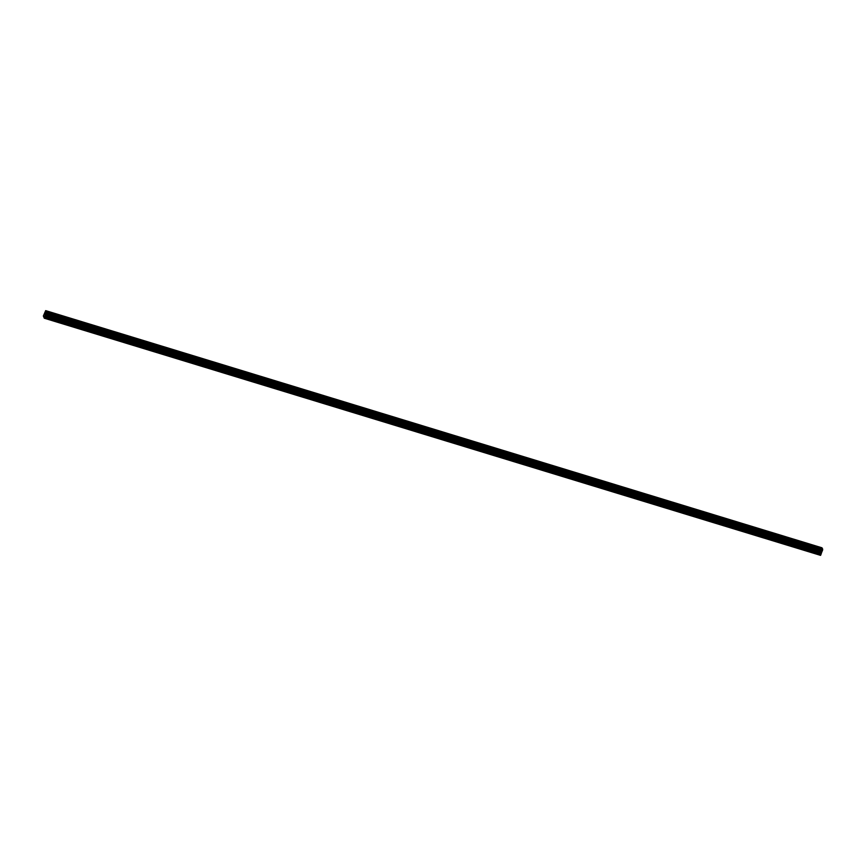 <?xml version="1.0" encoding="UTF-8"?>
<svg xmlns="http://www.w3.org/2000/svg" width="866" height="866" viewBox="0 0 866 866"><rect width="100%" height="100%" fill="white"/><g stroke="black" fill="none" stroke-linecap="round" stroke-linejoin="round"><path stroke-width="0.65" stroke-dasharray="4.33 3.25" d="M807.772 550.43L808.855 551.079L807.772 550.43M809.234 546.576L810.316 547.225L809.234 546.576M811.734 545.364L808.671 544.194M783.513 543.014L784.596 543.675L783.513 543.014M784.975 539.161L786.068 539.821L784.975 539.161M787.475 537.948L784.401 536.79M759.255 535.599L760.337 536.26L759.255 535.599M760.716 531.756L761.809 532.406L760.716 531.756M763.217 530.544L760.153 529.375M734.996 528.195L736.078 528.845L734.996 528.195M736.457 524.341L737.551 525.002L736.457 524.341M738.958 523.129L735.894 521.96M710.737 520.78L711.82 521.44L710.737 520.78M712.198 516.926L713.292 517.587L712.198 516.926M714.699 515.714L711.635 514.545M686.478 513.376L687.561 514.025L686.478 513.376M687.94 509.522L689.033 510.171L687.94 509.522M690.44 508.31L687.377 507.14M662.219 505.96L663.313 506.621L662.219 505.96M663.681 502.107L664.774 502.767L663.681 502.107M666.181 500.894L663.118 499.725M637.961 498.545L639.054 499.206L637.961 498.545M639.422 494.692L640.515 495.352L639.422 494.692M641.923 493.479L638.859 492.31M613.702 491.141L614.795 491.791L613.702 491.141M615.174 487.287L616.256 487.937L615.174 487.287M617.664 486.064L614.6 484.906M589.443 483.726L590.536 484.386L589.443 483.726M590.915 479.872L591.998 480.533L590.915 479.872M593.405 478.66L590.341 477.491M565.184 476.311L566.277 476.971L565.184 476.311M566.656 472.457L567.739 473.117L566.656 472.457M569.146 471.245L566.083 470.076M540.925 468.907L542.019 469.556L540.925 468.907M542.397 465.053L543.48 465.702L542.397 465.053M544.887 463.84L541.824 462.671M516.666 461.491L517.76 462.152L516.666 461.491M518.139 457.638L519.221 458.298L518.139 457.638M520.628 456.425L517.565 455.256M492.418 454.076L493.501 454.737L492.418 454.076M493.88 450.233L494.962 450.883L493.88 450.233M496.37 449.021L493.306 447.852M468.16 446.672L469.242 447.321L468.16 446.672M469.621 442.818L470.703 443.479L469.621 442.818M472.122 441.606L469.047 440.437M443.901 439.257L444.983 439.917L443.901 439.257M445.362 435.403L446.445 436.063L445.362 435.403M447.863 434.191L444.788 433.032M419.642 431.853L420.724 432.502L419.642 431.853M421.103 427.999L422.186 428.648L421.103 427.999M423.604 426.786L420.53 425.617M395.383 424.437L396.466 425.098L395.383 424.437M396.845 420.584L397.927 421.244L396.845 420.584M399.345 419.371L396.271 418.202M371.124 417.022L372.207 417.683L371.124 417.022M372.586 413.169L373.668 413.829L372.586 413.169M375.086 411.956L372.012 410.787M346.865 409.618L347.948 410.267L346.865 409.618M348.327 405.764L349.409 406.414L348.327 405.764M350.827 404.552L347.753 403.383M322.607 402.203L323.689 402.863L322.607 402.203M324.068 398.349L325.151 399.01L324.068 398.349M326.569 397.137L323.494 395.968M298.348 394.788L299.43 395.448L298.348 394.788M299.809 390.934L300.892 391.594L299.809 390.934M302.31 389.722L299.235 388.553M274.089 387.383L275.171 388.033L274.089 387.383M275.55 383.53L276.633 384.179L275.55 383.53M278.051 382.307L274.987 381.148M249.83 379.968L250.913 380.629L249.83 379.968M251.292 376.115L252.374 376.775L251.292 376.115M253.792 374.902L250.729 373.733M225.571 372.553L226.654 373.214L225.571 372.553M227.033 368.71L228.126 369.36L227.033 368.71M229.533 367.498L226.47 366.318M201.313 365.149L202.395 365.798L201.313 365.149M202.774 361.295L203.867 361.945L202.774 361.295M205.274 360.083L202.211 358.914M177.054 357.734L178.136 358.394L177.054 357.734M178.515 353.88L179.608 354.54L178.515 353.88M181.016 352.668L177.952 351.499M152.795 350.329L153.877 350.979L152.795 350.329M154.256 346.476L155.35 347.125L154.256 346.476M156.757 345.263L153.693 344.094M128.536 342.914L129.619 343.575L128.536 342.914M129.997 339.061L131.091 339.721L129.997 339.061M132.498 337.848L129.435 336.679M104.277 335.499L105.371 336.16L104.277 335.499M105.739 331.646L106.832 332.306L105.739 331.646M108.239 330.433L105.176 329.275M80.018 328.095L81.112 328.744L80.018 328.095M81.48 324.241L82.573 324.891L81.48 324.241M83.98 323.029L80.917 321.86M55.76 320.68L56.853 321.34L55.76 320.68M57.232 316.826L58.314 317.486L57.232 316.826M59.722 315.614L56.658 314.445M57.113 316.62L55.857 316.555L57.665 317.649L58.931 317.714L57.113 316.62M57.838 314.715L56.582 314.65L58.39 315.744L59.646 315.809L57.838 314.715M81.372 324.036L80.116 323.96L83.179 325.129L81.372 324.036M82.097 322.13L80.841 322.055L82.649 323.148L83.905 323.224L82.097 322.13M105.63 331.44L104.375 331.375L107.438 332.533L105.63 331.44M106.356 329.545L105.1 329.47L108.163 330.639L106.356 329.545M129.889 338.855L128.633 338.779L131.697 339.948L129.889 338.855M130.614 336.95L129.359 336.885L131.167 337.978L132.422 338.043L130.614 336.95M154.148 346.27L152.892 346.194L154.7 347.288L155.956 347.363L154.148 346.27M154.873 344.365L153.618 344.289L155.425 345.382L156.681 345.458L154.873 344.365M178.407 353.674L177.151 353.609L180.215 354.768L178.407 353.674M179.132 351.78L177.876 351.704L179.684 352.798L180.94 352.873L179.132 351.78M202.666 361.09L201.41 361.014L203.218 362.107L204.473 362.183L202.666 361.09M203.391 359.184L202.135 359.119L205.199 360.278L203.391 359.184M226.924 368.505L225.669 368.429L227.477 369.522L228.732 369.598L226.924 368.505M227.65 366.599L226.383 366.524L229.458 367.693L227.65 366.599M251.183 375.909L249.928 375.844L252.991 377.002L251.183 375.909M251.909 374.004L250.642 373.939L253.716 375.108L251.909 374.004M275.442 383.324L274.186 383.248L275.994 384.342L277.25 384.417L275.442 383.324M276.167 381.419L274.901 381.343L276.719 382.447L277.975 382.512L276.167 381.419M299.701 390.739L298.445 390.663L301.509 391.833L299.701 390.739M300.426 388.834L299.16 388.758L302.234 389.927L300.426 388.834M323.96 398.144L322.704 398.079L324.512 399.172L325.768 399.237L323.96 398.144M324.685 396.238L323.419 396.173L326.493 397.332L324.685 396.238M348.219 405.559L346.952 405.483L350.026 406.652L348.219 405.559M348.944 403.653L347.677 403.578L350.752 404.747L348.944 403.653M372.477 412.963L371.211 412.898L374.285 414.067L372.477 412.963M373.203 411.069L371.936 410.993L375.01 412.162L373.203 411.069M396.736 420.378L395.47 420.302L398.544 421.471L396.736 420.378M397.462 418.473L396.195 418.408L399.269 419.566L397.462 418.473M420.995 427.793L419.729 427.717L422.803 428.887L420.995 427.793M421.71 425.888L420.454 425.812L422.262 426.906L423.528 426.981L421.71 425.888M445.254 435.197L443.987 435.133L447.062 436.291L445.254 435.197M445.968 433.303L444.713 433.227L446.52 434.321L447.787 434.396L445.968 433.303M469.513 442.613L468.246 442.537L471.32 443.706L469.513 442.613M470.227 440.707L468.971 440.642L470.779 441.736L472.046 441.801L470.227 440.707M493.772 450.028L492.505 449.952L494.313 451.045L495.579 451.121L493.772 450.028M494.486 448.123L493.23 448.047L495.038 449.14L496.305 449.216L494.486 448.123M518.03 457.432L516.764 457.367L519.838 458.525L518.03 457.432M518.745 455.538L517.489 455.462L520.553 456.631L518.745 455.538M542.278 464.847L541.023 464.771L542.83 465.865L544.097 465.94L542.278 464.847M543.004 462.942L541.748 462.877L544.811 464.035L543.004 462.942M566.537 472.262L565.282 472.187L567.089 473.28L568.356 473.356L566.537 472.262M567.262 470.357L566.007 470.281L567.815 471.375L569.07 471.45L567.262 470.357M590.796 479.667L589.54 479.602L591.348 480.695L592.615 480.76L590.796 479.667M591.521 477.761L590.266 477.696L593.329 478.855L591.521 477.761M615.055 487.082L613.799 487.006L615.607 488.099L616.873 488.175L615.055 487.082M615.78 485.176L614.524 485.101L617.588 486.27L615.78 485.176M639.314 494.486L638.058 494.421L641.121 495.59L639.314 494.486M640.039 492.592L638.783 492.516L641.847 493.685L640.039 492.592M663.572 501.901L662.317 501.825L664.125 502.93L665.38 502.994L663.572 501.901M664.298 499.996L663.042 499.931L664.85 501.024L666.106 501.089L664.298 499.996M687.831 509.316L686.576 509.24L688.383 510.334L689.639 510.41L687.831 509.316M688.557 507.411L687.301 507.335L690.364 508.504L688.557 507.411M712.09 516.721L710.834 516.656L713.898 517.814L712.09 516.721M712.815 514.826L711.56 514.75L714.623 515.92L712.815 514.826M736.349 524.136L735.093 524.06L738.157 525.229L736.349 524.136M737.074 522.23L735.819 522.166L737.626 523.259L738.882 523.324L737.074 522.23M760.608 531.551L759.352 531.475L762.416 532.644L760.608 531.551M761.333 529.646L760.077 529.57L763.141 530.739L761.333 529.646M784.867 538.955L783.611 538.89L785.419 539.983L786.674 540.048L784.867 538.955M785.592 537.061L784.325 536.985L787.4 538.154L785.592 537.061M809.125 546.37L807.87 546.294L810.933 547.464L809.125 546.37M809.851 544.465L808.584 544.4L811.659 545.558L809.851 544.465M44.826 314.174L44.978 313.524M44.675 314.813L44.772 314.066M44.891 315.235L45.281 314.142M821.011 552.118L821.585 551.177L821.011 552.107M820.86 551.826L821.26 550.841L820.86 551.826M45.682 310.645L821.953 547.799L819.626 553.136L820.567 555.366M821.628 548.189L45.368 311.035M822.105 551.187L45.844 314.022M45.649 310.678L821.921 547.832M44.783 312.962L821.044 550.116M44.718 313.178L820.99 550.332M43.354 315.982L819.626 553.136M43.3 316.35L819.572 553.515M45.292 311.111L821.563 548.275M45.27 311.165L821.542 548.319M45.205 311.251L821.477 548.405L45.184 311.24M45.108 311.359L821.379 548.514M45 311.663L821.26 548.817M821.228 549.055L44.967 311.89L821.228 549.001M44.935 312.041L821.206 549.196M44.924 312.106L821.185 549.26M44.891 312.258L821.163 549.423M44.707 313.275L820.979 550.44M44.675 313.405L820.936 550.57M44.437 314.022L820.708 551.187M44.383 314.12L820.654 551.285M43.863 314.726L820.134 551.891M43.733 314.975L820.005 552.129M807.015 550.386L808.476 546.533M782.756 542.971L784.217 539.117M758.497 535.567L759.958 531.713M734.238 528.152L735.699 524.298M709.979 520.737L711.451 516.883M685.72 513.332L687.193 509.479M661.462 505.917L662.934 502.064M637.203 498.502L638.675 494.648M612.955 491.098L614.416 487.244M588.696 483.683L590.157 479.829M564.437 476.268L565.899 472.414M540.178 468.863L541.64 465.01M515.92 461.448L517.381 457.594M491.661 454.033L493.122 450.19M467.402 446.629L468.863 442.775M443.143 439.214L444.604 435.36M418.884 431.809L420.346 427.956M394.625 424.394L396.087 420.54M370.367 416.979L371.828 413.125M346.108 409.575L347.569 405.721M321.849 402.16L323.31 398.306M297.59 394.744L299.051 390.891M273.331 387.34L274.793 383.486M249.072 379.925L250.534 376.071M224.814 372.51L226.275 368.667M200.555 365.106L202.016 361.252M176.296 357.69L177.768 353.837M152.037 350.286L153.509 346.432M127.778 342.871L129.251 339.017M103.519 335.456L104.992 331.602M79.261 328.052L80.733 324.198M55.013 320.637L56.474 316.783M55.857 316.555L56.582 314.65M80.116 323.96L80.841 322.055M104.375 331.375L105.1 329.47M128.633 338.779L129.359 336.885M152.892 346.194L153.618 344.289M177.151 353.609L177.876 351.704M201.41 361.014L202.135 359.119M225.669 368.429L226.383 366.524M249.928 375.844L250.642 373.939M274.186 383.248L274.901 381.343M298.445 390.663L299.16 388.758M322.704 398.079L323.419 396.173M346.952 405.483L347.677 403.578M371.211 412.898L371.936 410.993M395.47 420.302L396.195 418.408M419.729 427.717L420.454 425.812M443.987 435.133L444.713 433.227M468.246 442.537L468.971 440.642M492.505 449.952L493.23 448.047M516.764 457.367L517.489 455.462M541.023 464.771L541.748 462.877M565.282 472.187L566.007 470.281M589.54 479.602L590.266 477.696M613.799 487.006L614.524 485.101M638.058 494.421L638.783 492.516M662.317 501.825L663.042 499.931M686.576 509.24L687.301 507.335M710.834 516.656L711.56 514.75M735.093 524.06L735.819 522.166M759.352 531.475L760.077 529.57M783.611 538.89L784.325 536.985M807.87 546.294L808.584 544.4M810.933 547.464L811.659 545.558M786.674 540.048L787.4 538.154M762.416 532.644L763.141 530.739M738.157 525.229L738.882 523.324M713.898 517.814L714.623 515.92M689.639 510.41L690.364 508.504M665.38 502.994L666.106 501.089M641.121 495.59L641.847 493.685M616.873 488.175L617.588 486.27M592.615 480.76L593.329 478.855M568.356 473.356L569.07 471.45M544.097 465.94L544.811 464.035M519.838 458.525L520.553 456.631M495.579 451.121L496.305 449.216M471.32 443.706L472.046 441.801M447.062 436.291L447.787 434.396M422.803 428.887L423.528 426.981M398.544 421.471L399.269 419.566M374.285 414.067L375.01 412.162M350.026 406.652L350.752 404.747M325.768 399.237L326.493 397.332M301.509 391.833L302.234 389.927M277.25 384.417L277.975 382.512M252.991 377.002L253.716 375.108M228.732 369.598L229.458 367.693M204.473 362.183L205.199 360.278M180.215 354.768L180.94 352.873M155.956 347.363L156.681 345.458M131.697 339.948L132.422 338.043M107.438 332.533L108.163 330.639M83.179 325.129L83.905 323.224M58.931 317.714L59.646 315.809M56.853 321.34L58.314 317.486M81.112 328.744L82.573 324.891M105.371 336.16L106.832 332.306M129.619 343.575L131.091 339.721M153.877 350.979L155.35 347.125M178.136 358.394L179.608 354.54M202.395 365.798L203.867 361.945M226.654 373.214L228.126 369.36M250.913 380.629L252.374 376.775M275.171 388.033L276.633 384.179M299.43 395.448L300.892 391.594M323.689 402.863L325.151 399.01M347.948 410.267L349.409 406.414M372.207 417.683L373.668 413.829M396.466 425.098L397.927 421.244M420.724 432.502L422.186 428.648M444.983 439.917L446.445 436.063M469.242 447.321L470.703 443.479M493.501 454.737L494.962 450.883M517.76 462.152L519.221 458.298M542.019 469.556L543.48 465.702M566.277 476.971L567.739 473.117M590.536 484.386L591.998 480.533M614.795 491.791L616.256 487.937M639.054 499.206L640.515 495.352M663.313 506.621L664.774 502.767M687.561 514.025L689.033 510.171M711.82 521.44L713.292 517.587M736.078 528.845L737.551 525.002M760.337 536.26L761.809 532.406M784.596 543.675L786.068 539.821M808.855 551.079L810.316 547.225"/><path stroke-width="1.3" d="M808.66 544.194L811.734 545.364M784.412 536.779L787.475 537.948M760.153 529.375L763.217 530.533M735.894 521.96L738.958 523.129M711.635 514.545L714.699 515.714M687.377 507.14L690.44 508.299M663.118 499.725L666.181 500.894M638.859 492.321L641.923 493.479M614.6 484.906L617.664 486.075M590.341 477.491L593.405 478.66M566.083 470.086L569.146 471.245M541.824 462.671L544.898 463.83M517.565 455.256L520.639 456.425M493.306 447.852L496.38 449.01M469.047 440.437L472.122 441.606M444.788 433.022L447.863 434.191M420.53 425.617L423.604 426.776M396.271 418.202L399.345 419.371M372.012 410.798L375.086 411.956M347.753 403.383L350.827 404.541M323.494 395.968L326.569 397.137M299.235 388.563L302.31 389.722M274.977 381.148L278.051 382.317M276.795 382.242L274.987 381.148L278.051 382.307L276.795 382.242M250.718 373.733L253.792 374.902M226.47 366.329L229.533 367.487M202.211 358.914L205.274 360.083M177.952 351.499L181.016 352.668M153.693 344.094L156.757 345.253M129.435 336.679L132.498 337.848M105.176 329.264L108.239 330.433M80.917 321.86L83.98 323.018M56.658 314.445L59.722 315.614M44.978 313.524L44.826 314.174M44.989 313.427L44.675 314.813M45.216 313.968L44.891 315.235M46.418 312.106L44.296 318.212L43.354 315.982L45.682 310.645L46.418 312.106L822.7 549.174L821.964 547.788L45.692 310.634M44.296 318.212L820.567 555.366L822.105 551.187L45.844 314.022L822.115 551.187L822.689 549.271M822.7 549.174L46.428 312.009L822.7 549.185M822.267 550.971L45.995 313.817L822.289 550.971M44.458 318.028L820.719 555.182M45.465 314.564L821.737 551.718M45.552 314.39L821.823 551.555M44.837 317.01L821.109 554.175M44.924 316.696L821.195 553.85M45.108 315.451L821.369 552.616M45.14 315.332L821.401 552.486M45.378 314.704L821.639 551.869M45.422 314.607L821.693 551.772M45.909 313.947L822.18 551.112M45.941 313.893L822.202 551.057M46.093 313.698L822.364 550.863M46.212 313.405L822.473 550.56M46.244 313.211L822.516 550.375M46.244 313.178L822.516 550.332M46.266 313.016L822.538 550.181M46.288 312.962L822.559 550.116M46.309 312.799L822.581 549.953"/></g></svg>
